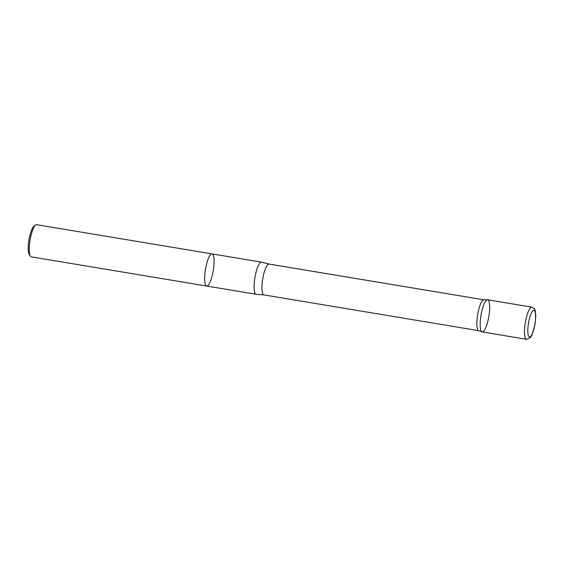 <?xml version="1.0" encoding="UTF-8"?>
<svg xmlns="http://www.w3.org/2000/svg" width="564" height="564" viewBox="0 0 564 564"><rect width="100%" height="100%" fill="white"/><g stroke="black" fill="none" stroke-linecap="round" stroke-linejoin="round"><path stroke-width="0.85" d="M206.692 286.054A16.3 3.941 99.5 0 1 205.867 267.209A16.3 3.941 99.5 0 1 212.043 253.899L36.646 224.698A16.3 3.941 99.5 0 0 35.588 225.043L33.932 226.305A14.734 3.567 99.5 0 0 29.3 238.029A14.734 3.567 99.5 0 0 29.25 254.463L30.407 256.19A16.3 3.941 99.5 0 0 31.288 256.86L206.692 286.054A16.3 3.941 -80.5 0 1 205.867 267.209A16.3 3.941 -80.5 0 1 212.043 253.899A16.3 3.941 -80.5 0 1 212.868 272.743A16.3 3.941 -80.5 0 1 206.692 286.054L256.141 294.288A16.3 3.941 99.5 0 0 256.296 294.302L263.924 294.923L478.744 330.68M35.588 225.043A16.3 3.941 99.5 0 0 30.463 238.008A16.3 3.941 99.5 0 0 30.407 256.19M263.924 294.923A15.651 3.786 99.5 0 1 263.134 276.825A15.651 3.786 99.5 0 1 269.063 264.051L261.647 262.168A16.3 3.941 99.5 0 0 261.492 262.126A16.3 3.941 99.5 0 0 255.316 275.436A16.3 3.941 99.5 0 0 256.141 294.288M487.416 299.759L483.799 299.815A15.651 3.786 99.5 0 0 478.039 312.604A15.651 3.786 99.5 0 0 478.667 330.652L482.072 331.879A16.3 3.941 99.5 0 0 488.805 316.496A16.3 3.941 99.5 0 0 487.416 299.759A16.3 3.941 99.5 0 0 481.416 313.076A16.3 3.941 99.5 0 0 482.072 331.879M526.55 339.302L482.241 331.921A16.3 3.941 -80.5 0 1 481.416 313.076A16.3 3.941 -80.5 0 1 487.592 299.773L531.901 307.14A16.3 3.941 99.5 0 0 525.726 320.451A16.3 3.941 99.5 0 0 526.55 339.302L530.364 337.624L531.93 335.101L535.032 324.385L535.8 316.03C535.384 310.884 534.862 308.416 534.249 308.635L531.901 307.14M528.821 321.346A13.466 3.257 99.5 0 0 530.893 336.123A13.466 3.257 99.5 0 0 535.426 313.436A13.466 3.257 99.5 0 0 528.821 321.346M212.043 253.899L261.492 262.126M269.063 264.051L483.884 299.808"/></g></svg>
